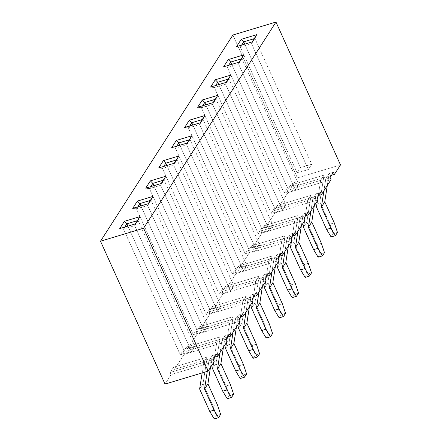 <?xml version="1.0" encoding="UTF-8"?>
<svg xmlns="http://www.w3.org/2000/svg" width="441" height="441" viewBox="0 0 441 441"><rect width="100%" height="100%" fill="white"/><g stroke="black" fill="none" stroke-linecap="round" stroke-linejoin="round"><path stroke-width="0.33" stroke-dasharray="2.21 1.65" d="M247.473 302.691L246.023 312.068L247.473 302.691L253.14 300.983L247.473 302.691L247.87 300.15L252.175 298.855L247.87 300.15L247.473 302.691L242.374 304.224L242.776 301.683L246.15 296.424L241.944 323.071L238.564 328.33L241.944 323.071L252.076 345.512L255.273 355.049L253.2 358.285L255.273 355.049L259.584 353.754L255.273 355.049L252.076 345.512L256.381 344.212L252.076 345.512L241.944 323.071L245.747 298.965L213.427 308.694L223.03 293.734L255.356 284.004L255.758 281.463L259.132 276.204L254.926 302.851L251.546 308.105L254.926 302.851L265.058 325.287L268.26 334.829L266.182 338.065L268.26 334.829L272.566 333.534L268.26 334.829L265.058 325.287L269.363 323.992L265.058 325.287L254.926 302.851L258.735 278.745L226.409 288.475L236.012 273.514L268.337 263.784L268.74 261.237L272.119 255.984L267.908 282.626L264.528 287.885L267.908 282.626L278.039 305.067L281.242 314.609L279.164 317.845L281.242 314.609L285.548 313.314L281.242 314.609L278.039 305.067L282.345 303.772L278.039 305.067L267.908 282.626L271.717 258.525L239.391 268.255L248.994 253.288L281.319 243.559L281.722 241.018L285.101 235.759L280.889 262.406L277.51 267.665L280.889 262.406L291.021 284.847L294.224 294.39L292.146 297.625L294.224 294.39L298.529 293.089L294.224 294.39L291.021 284.847L295.327 283.552L291.021 284.847L280.889 262.406L284.699 238.305L252.373 248.035L261.982 233.069L305.067 220.098L299.406 221.806L297.956 231.183L299.797 219.265L304.108 217.97L299.797 219.265L299.406 221.806L294.301 223.339L294.704 220.798L298.083 215.539L297.681 218.08L265.355 227.81L274.964 212.849L307.283 203.119L307.686 200.578L311.065 195.319L306.853 221.966L303.474 227.22L306.853 221.966L316.985 244.402L320.188 253.944L318.11 257.18L320.188 253.944L324.493 252.649L320.188 253.944L316.985 244.402L321.296 243.107L316.985 244.402L306.853 221.966L310.662 197.86L278.337 207.59L287.945 192.629L320.271 182.899L320.668 180.352L324.047 175.099L319.835 201.741L316.462 207L319.835 201.741L329.967 224.182L333.17 233.724L331.092 236.96L333.17 233.724L337.475 232.429L333.17 233.724L329.967 224.182L334.278 222.887L329.967 224.182L319.835 201.741L323.644 177.64L291.319 187.37L297.399 177.899L340.491 164.928L297.399 177.899L291.319 187.37L290.354 185.237L286.981 190.495L287.945 192.629L278.337 207.59L277.372 205.456L273.999 210.715L274.964 212.849L265.355 227.81L264.391 225.676L261.017 230.935L261.982 233.069L252.373 248.035L251.409 245.902L248.035 251.155L248.994 253.288L239.391 268.255L238.427 266.121L235.053 271.38L236.012 273.514L226.409 288.475L225.445 286.341L222.071 291.6L223.03 293.734L213.427 308.694L212.463 306.561L209.089 311.82L210.048 313.953L242.374 304.224L242.776 301.683L246.15 296.424L245.747 298.965L213.427 308.694L212.463 306.561L246.15 296.424L212.463 306.561L209.089 311.82L242.776 301.683L209.089 311.82L210.048 313.953L200.446 328.914L210.048 313.953L247.473 302.691M249.402 306.809L251.243 294.891L247.87 300.15L251.243 294.891L255.554 293.596L251.243 294.891L250.852 297.432L245.747 298.965L253.625 296.595L250.852 297.432L249.402 306.809M239.54 322.173L239.81 320.442L239.54 322.173M240.301 317.349L242.374 304.224L240.301 317.349M236.42 327.029L238.261 315.111L234.888 320.37L233.041 332.288L234.491 322.911L240.158 321.208L234.491 322.911L234.888 320.37L239.193 319.075L234.888 320.37L238.261 315.111L242.572 313.816L238.261 315.111L237.87 317.652L232.765 319.19L228.956 343.291L225.583 348.55L228.956 343.291L239.094 365.732L242.291 375.274L240.218 378.51L242.291 375.274L246.602 373.974L242.291 375.274L239.094 365.732L243.399 364.437L239.094 365.732L228.956 343.291L232.765 319.19L200.446 328.914L199.481 326.787L196.107 332.04L197.066 334.173L229.392 324.444L229.794 321.902L233.168 316.644L232.765 319.19L200.446 328.914L199.481 326.787L233.168 316.644L232.765 319.19L240.643 316.82L237.87 317.652L236.42 327.029M226.558 342.392L226.828 340.661L226.558 342.392M227.319 337.574L229.392 324.444L234.491 322.911L229.392 324.444L229.794 321.902L233.168 316.644L199.481 326.787L196.107 332.04L229.794 321.902L196.107 332.04L197.066 334.173L187.464 349.14L197.066 334.173L229.392 324.444L227.319 337.574M223.433 347.254L225.279 335.336L221.906 340.59L220.059 352.508L221.509 343.131L227.176 341.428L221.509 343.131L221.906 340.59L226.211 339.294L221.906 340.59L225.279 335.336L229.59 334.035L225.279 335.336L224.888 337.872L219.783 339.41L215.974 363.511L212.601 368.77L215.974 363.511L226.106 385.952L229.309 395.494L227.236 398.73L229.309 395.494L233.62 394.199L229.309 395.494L226.106 385.952L230.417 384.657L226.106 385.952L215.974 363.511L219.783 339.41L187.464 349.14L186.499 347.006L183.125 352.265L184.084 354.393L216.41 344.669L216.812 342.122L220.186 336.869L219.783 339.41L187.464 349.14L186.499 347.006L220.186 336.869L219.783 339.41L227.661 337.04L224.888 337.872L223.433 347.254M213.576 362.612L213.846 360.881L213.576 362.612M214.337 357.794L216.41 344.669L221.509 343.131L216.41 344.669L216.812 342.122L220.186 336.869L186.499 347.006L183.125 352.265L216.812 342.122L183.125 352.265L184.084 354.393L174.476 369.36L184.084 354.393L216.41 344.669L214.337 357.794M260.455 282.466L259.005 291.848L260.455 282.466L266.121 280.763L260.455 282.466L260.851 279.93L265.157 278.629L260.851 279.93L260.455 282.466L255.356 284.004L255.758 281.463L259.132 276.204L258.735 278.745L226.409 288.475L225.445 286.341L259.132 276.204L225.445 286.341L222.071 291.6L255.758 281.463L222.071 291.6L223.03 293.734L260.455 282.466M262.384 286.589L264.225 274.671L260.851 279.93L264.225 274.671L268.536 273.376L264.225 274.671L263.834 277.213L258.735 278.745L266.607 276.375L263.834 277.213L262.384 286.589M252.522 301.947L252.792 300.222L252.522 301.947M253.283 297.129L255.356 284.004L253.283 297.129M273.442 262.246L271.987 271.623L273.442 262.246L279.103 260.543L273.442 262.246L273.833 259.705L278.144 258.409L273.833 259.705L273.442 262.246L268.337 263.784L268.74 261.237L272.119 255.984L271.717 258.525L239.391 268.255L238.427 266.121L272.119 255.984L238.427 266.121L235.053 271.38L268.74 261.237L235.053 271.38L236.012 273.514L273.442 262.246M275.366 266.37L277.207 254.451L273.833 259.705L277.207 254.451L281.518 253.151L277.207 254.451L276.816 256.987L271.717 258.525L279.588 256.155L276.816 256.987L275.366 266.37M265.504 281.727L265.774 279.996L265.504 281.727M266.265 276.909L268.337 263.784L266.265 276.909M286.424 242.026L284.969 251.403L286.424 242.026L292.085 240.323L286.424 242.026L286.815 239.485L291.126 238.19L286.815 239.485L286.424 242.026L281.319 243.559L281.722 241.018L285.101 235.759L284.699 238.305L252.373 248.035L251.409 245.902L285.101 235.759L251.409 245.902L248.035 251.155L281.722 241.018L248.035 251.155L248.994 253.288L286.424 242.026M288.348 246.144L290.189 234.226L286.815 239.485L290.189 234.226L294.5 232.931L290.189 234.226L289.798 236.767L284.699 238.305L292.57 235.935L289.798 236.767L288.348 246.144M278.486 261.507L278.756 259.777L278.486 261.507M279.247 256.69L281.319 243.559L279.247 256.69M210.451 367.474L212.297 355.556L208.924 360.81L207.287 371.366L208.527 363.351L214.194 361.648L208.527 363.351L208.924 360.81L213.229 359.514L208.924 360.81L212.297 355.556L216.608 354.261L212.297 355.556L211.906 358.098L206.801 359.63L202.992 383.731L199.619 388.99L202.992 383.731L213.124 406.172L216.327 415.714L214.254 418.95L216.327 415.714L220.638 414.419L216.327 415.714L213.124 406.172L217.435 404.877L213.124 406.172L202.992 383.731L206.801 359.63L174.476 369.36L173.517 367.226L170.138 372.485L171.102 374.618L165.022 384.089L171.102 374.618L203.428 364.889L203.83 362.342L207.204 357.089L206.801 359.63L174.476 369.36L173.517 367.226L207.204 357.089L206.801 359.63L214.679 357.26L211.906 358.098L210.451 367.474M202.16 372.91L203.428 364.889L208.527 363.351L203.428 364.889L203.83 362.342L207.204 357.089L173.517 367.226L170.138 372.485L203.83 362.342L170.138 372.485L171.102 374.618L203.428 364.889L202.16 372.91M312.388 201.587L310.938 210.963L312.388 201.587L318.049 199.878L312.388 201.587L312.779 199.045L317.09 197.744L312.779 199.045L312.388 201.587L307.283 203.119L307.686 200.578L311.065 195.319L310.662 197.86L278.337 207.59L277.372 205.456L311.065 195.319L277.372 205.456L273.999 210.715L307.686 200.578L273.999 210.715L274.964 212.849L312.388 201.587M314.312 205.704L316.153 193.786L312.779 199.045L316.153 193.786L320.464 192.491L316.153 193.786L315.762 196.328L310.662 197.86L318.534 195.49L315.762 196.328L314.312 205.704M304.45 221.062L304.725 219.337L304.45 221.062M305.211 216.244L307.283 203.119L305.211 216.244M325.37 181.361L323.92 190.744L325.37 181.361L331.031 179.658L325.37 181.361L325.761 178.82L330.072 177.525L325.761 178.82L325.37 181.361L320.271 182.899L320.668 180.352L324.047 175.099L323.644 177.64L291.319 187.37L290.354 185.237L324.047 175.099L290.354 185.237L286.981 190.495L320.668 180.352L286.981 190.495L287.945 192.629L325.37 181.361M327.294 185.485L329.135 173.567L325.761 178.82L329.135 173.567L333.446 172.266L329.135 173.567L328.743 176.108L323.644 177.64L331.516 175.27L328.743 176.108L327.294 185.485M317.432 200.842L317.707 199.112L317.432 200.842M318.193 196.025L320.271 182.899L318.193 196.025M305.552 215.715L302.78 216.548L303.171 214.006L307.482 212.711L303.171 214.006L299.797 219.265L303.171 214.006L302.78 216.548L265.355 227.81L264.391 225.676L298.083 215.539L264.391 225.676L261.017 230.935L294.704 220.798L261.017 230.935L261.982 233.069L294.301 223.339L294.704 220.798L298.083 215.539L293.871 242.186L290.492 247.445L293.871 242.186L304.003 264.628L307.206 274.164L305.128 277.4L307.206 274.164L311.511 272.869L307.206 274.164L304.003 264.628L308.309 263.327L304.003 264.628L293.871 242.186L297.681 218.08L305.552 215.715M232.887 35.021L297.399 177.899L232.887 35.021M300.519 167.641L244.761 44.144L300.519 167.641L297.146 172.9L300.519 167.641L311.726 164.273L254.915 38.455L311.726 164.273L300.519 167.641M241.618 45.092L240.339 47.082L297.146 172.9L240.339 47.082L251.541 43.709L308.353 169.526L311.726 164.273L308.353 169.526L297.146 172.9L308.353 169.526L251.541 43.709L254.915 38.455L251.541 43.709L240.339 47.082L241.618 45.092M254.181 38.676L254.915 38.455L254.181 38.676M287.538 187.866L231.779 64.364L287.538 187.866L284.164 193.119L287.538 187.866L298.744 184.492L241.933 58.675L298.744 184.492L287.538 187.866M228.636 65.312L227.358 67.302L284.164 193.119L227.358 67.302L238.559 63.934L295.365 189.751L298.744 184.492L295.365 189.751L284.164 193.119L295.365 189.751L238.559 63.934L241.933 58.675L238.559 63.934L227.358 67.302L228.636 65.312M241.199 58.896L241.933 58.675L241.199 58.896M274.556 208.086L218.797 84.589L274.556 208.086L271.182 213.345L274.556 208.086L285.762 204.712L228.951 78.895L285.762 204.712L274.556 208.086M215.649 85.532L214.376 87.522L271.182 213.345L214.376 87.522L225.577 84.154L282.383 209.971L285.762 204.712L282.383 209.971L271.182 213.345L282.383 209.971L225.577 84.154L228.951 78.895L225.577 84.154L214.376 87.522L215.649 85.532M228.218 79.115L228.951 78.895L228.218 79.115M261.574 228.306L205.815 104.809L261.574 228.306L258.2 233.565L261.574 228.306L272.781 224.932L215.969 99.115L272.781 224.932L261.574 228.306M202.667 105.752L201.388 107.747L258.2 233.565L201.388 107.747L212.595 104.374L269.401 230.191L272.781 224.932L269.401 230.191L258.2 233.565L269.401 230.191L212.595 104.374L215.969 99.115L212.595 104.374L201.388 107.747L202.667 105.752M215.236 99.335L215.969 99.115L215.236 99.335M248.592 248.526L192.833 125.029L248.592 248.526L245.218 253.784L248.592 248.526L259.799 245.157L202.987 119.34L259.799 245.157L248.592 248.526M189.685 125.977L188.406 127.967L245.218 253.784L188.406 127.967L199.613 124.594L256.419 250.411L259.799 245.157L256.419 250.411L245.218 253.784L256.419 250.411L199.613 124.594L202.987 119.34L199.613 124.594L188.406 127.967L189.685 125.977M202.254 119.561L202.987 119.34L202.254 119.561M183.682 349.636L127.918 226.134L183.682 349.636L180.308 354.889L183.682 349.636L194.883 346.262L138.077 220.445L194.883 346.262L183.682 349.636M124.775 227.082L123.497 229.072L180.308 354.889L123.497 229.072L134.703 225.698L191.51 351.521L194.883 346.262L191.51 351.521L180.308 354.889L191.51 351.521L134.703 225.698L138.077 220.445L134.703 225.698L123.497 229.072L124.775 227.082M137.338 220.665L138.077 220.445L137.338 220.665M196.664 329.41L140.905 205.914L196.664 329.41L193.29 334.669L196.664 329.41L207.865 326.042L151.059 200.22L207.865 326.042L196.664 329.41M137.757 206.862L136.478 208.852L193.29 334.669L136.478 208.852L147.685 205.478L204.492 331.296L207.865 326.042L204.492 331.296L193.29 334.669L204.492 331.296L147.685 205.478L151.059 200.22L147.685 205.478L136.478 208.852L137.757 206.862M150.32 200.446L151.059 200.22L150.32 200.446M209.646 309.191L153.887 185.694L209.646 309.191L206.272 314.45L209.646 309.191L220.847 305.817L164.041 180L220.847 305.817L209.646 309.191M150.739 186.637L149.46 188.632L206.272 314.45L149.46 188.632L160.667 185.259L217.474 311.076L220.847 305.817L217.474 311.076L206.272 314.45L217.474 311.076L160.667 185.259L164.041 180L160.667 185.259L149.46 188.632L150.739 186.637M163.302 180.22L164.041 180L163.302 180.22M222.628 288.971L166.869 165.469L222.628 288.971L219.254 294.23L222.628 288.971L233.829 285.597L177.023 159.78L233.829 285.597L222.628 288.971M163.721 166.417L162.442 168.407L219.254 294.23L162.442 168.407L173.649 165.039L230.456 290.856L233.829 285.597L230.456 290.856L219.254 294.23L230.456 290.856L173.649 165.039L177.023 159.78L173.649 165.039L162.442 168.407L163.721 166.417M176.284 160L177.023 159.78L176.284 160M235.61 268.751L179.851 145.249L235.61 268.751L232.236 274.004L235.61 268.751L246.817 265.377L190.005 139.56L246.817 265.377L235.61 268.751M176.703 146.197L175.424 148.187L232.236 274.004L175.424 148.187L186.631 144.813L243.438 270.636L246.817 265.377L243.438 270.636L232.236 274.004L243.438 270.636L186.631 144.813L190.005 139.56L186.631 144.813L175.424 148.187L176.703 146.197M189.272 139.78L190.005 139.56L189.272 139.78M301.33 225.924L302.78 216.548L301.33 225.924M291.468 241.288L291.744 239.557L291.468 241.288M292.229 236.47L294.301 223.339L292.229 236.47M139.918 216.652L138.077 220.445L139.918 216.652M135.244 223.929L134.703 225.698L135.244 223.929M119.731 228.598L123.497 229.072L119.731 228.598M152.9 196.432L151.059 200.22L152.9 196.432M148.226 203.709L147.685 205.478L148.226 203.709M132.713 208.378L136.478 208.852L132.713 208.378M165.882 176.207L164.041 180L165.882 176.207M161.208 183.489L160.667 185.259L161.208 183.489M145.695 188.158L149.46 188.632L145.695 188.158M178.864 155.987L177.023 159.78L178.864 155.987M174.189 163.269L173.649 165.039L174.189 163.269M158.677 167.938L162.442 168.407L158.677 167.938M191.846 135.767L190.005 139.56L191.846 135.767M187.171 143.044L186.631 144.813L187.171 143.044M171.659 147.713L175.424 148.187L171.659 147.713M204.828 115.548L202.987 119.34L204.828 115.548M200.153 122.824L199.613 124.594L200.153 122.824M184.641 127.493L188.406 127.967L184.641 127.493M217.81 95.322L215.969 99.115L217.81 95.322M213.135 102.604L212.595 104.374L213.135 102.604M197.623 107.273L201.388 107.747L197.623 107.273M230.792 75.102L228.951 78.895L230.792 75.102M226.117 82.384L225.577 84.154L226.117 82.384M210.605 87.053L214.376 87.522L210.605 87.053M243.774 54.882L241.933 58.675L243.774 54.882M239.099 62.164L238.559 63.934L239.099 62.164M223.587 66.828L227.358 67.302L223.587 66.828M256.756 34.663L254.915 38.455L256.756 34.663M252.081 41.939L251.541 43.709L252.081 41.939M236.569 46.608L240.339 47.082L236.569 46.608"/><path stroke-width="0.66" d="M246.023 312.068L243.498 328.407L246.872 323.154L249.402 306.809L246.872 323.154L243.498 328.407L253.007 349.47L257.505 356.99L253.2 358.285L248.696 350.766L238.564 328.33L239.54 322.173L238.564 328.33L248.696 350.766L253.2 358.285L257.505 356.99L259.584 353.754L257.505 356.99L253.007 349.47L248.696 350.766L253.007 349.47L243.498 328.407L246.023 312.068M239.81 320.442L240.301 317.349L239.81 320.442M259.584 353.754L256.381 344.212L246.872 323.154L256.381 344.212L259.584 353.754M233.89 343.374L236.42 327.029L233.89 343.374L230.516 348.627L233.89 343.374L243.399 364.437L233.89 343.374M233.041 332.288L230.516 348.627L240.025 369.69L244.523 377.209L240.218 378.51L235.715 370.991L225.583 348.55L226.558 342.392L225.583 348.55L235.715 370.991L240.218 378.51L244.523 377.209L246.602 373.974L244.523 377.209L240.025 369.69L235.715 370.991L240.025 369.69L230.516 348.627L233.041 332.288M226.828 340.661L227.319 337.574L226.828 340.661M246.602 373.974L243.399 364.437L246.602 373.974M220.908 363.593L223.433 347.254L220.908 363.593L217.534 368.852L220.908 363.593L230.417 384.657L220.908 363.593M220.059 352.508L217.534 368.852L227.043 389.916L231.542 397.435L227.236 398.73L222.733 391.211L212.601 368.77L213.576 362.612L212.601 368.77L222.733 391.211L227.236 398.73L231.542 397.435L233.62 394.199L231.542 397.435L227.043 389.916L222.733 391.211L227.043 389.916L217.534 368.852L220.059 352.508M213.846 360.881L214.337 357.794L213.846 360.881M233.62 394.199L230.417 384.657L233.62 394.199M259.005 291.848L256.48 308.187L259.854 302.928L262.384 286.589L259.854 302.928L256.48 308.187L265.989 329.251L270.487 336.77L266.182 338.065L261.678 330.546L251.546 308.105L252.522 301.947L251.546 308.105L261.678 330.546L266.182 338.065L270.487 336.77L272.566 333.534L270.487 336.77L265.989 329.251L261.678 330.546L265.989 329.251L256.48 308.187L259.005 291.848M252.792 300.222L253.283 297.129L252.792 300.222M272.566 333.534L269.363 323.992L259.854 302.928L269.363 323.992L272.566 333.534M271.987 271.623L269.462 287.967L272.836 282.709L275.366 266.37L272.836 282.709L269.462 287.967L278.971 309.031L283.469 316.55L279.164 317.845L274.66 310.326L264.528 287.885L265.504 281.727L264.528 287.885L274.66 310.326L279.164 317.845L283.469 316.55L285.548 313.314L283.469 316.55L278.971 309.031L274.66 310.326L278.971 309.031L269.462 287.967L271.987 271.623M265.774 279.996L266.265 276.909L265.774 279.996M285.548 313.314L282.345 303.772L272.836 282.709L282.345 303.772L285.548 313.314M284.969 251.403L282.444 267.748L285.818 262.489L288.348 246.144L285.818 262.489L282.444 267.748L291.953 288.805L296.457 296.324L292.146 297.625L287.642 290.106L277.51 267.665L278.486 261.507L277.51 267.665L287.642 290.106L292.146 297.625L296.457 296.324L298.529 293.089L296.457 296.324L291.953 288.805L287.642 290.106L291.953 288.805L282.444 267.748L284.969 251.403M278.756 259.777L279.247 256.69L278.756 259.777M298.529 293.089L295.327 283.552L285.818 262.489L295.327 283.552L298.529 293.089M207.926 383.813L210.451 367.474L207.926 383.813L204.552 389.072L207.926 383.813L217.435 404.877L207.926 383.813M207.287 371.366L204.552 389.072L214.061 410.136L218.56 417.655L214.254 418.95L209.751 411.431L199.619 388.99L202.16 372.91L199.619 388.99L209.751 411.431L214.254 418.95L218.56 417.655L220.638 414.419L218.56 417.655L214.061 410.136L209.751 411.431L214.061 410.136L204.552 389.072L207.287 371.366M220.638 414.419L217.435 404.877L220.638 414.419M310.938 210.963L308.408 227.302L311.781 222.044L314.312 205.704L311.781 222.044L308.408 227.302L317.917 248.366L322.421 255.885L318.11 257.18L313.612 249.661L303.474 227.22L304.45 221.062L303.474 227.22L313.612 249.661L318.11 257.18L322.421 255.885L324.493 252.649L322.421 255.885L317.917 248.366L313.612 249.661L317.917 248.366L308.408 227.302L310.938 210.963M304.725 219.337L305.211 216.244L304.725 219.337M324.493 252.649L321.296 243.107L311.781 222.044L321.296 243.107L324.493 252.649M323.92 190.744L321.39 207.083L324.763 201.824L327.294 185.485L324.763 201.824L321.39 207.083L330.899 228.146L335.403 235.665L331.092 236.96L326.594 229.441L316.462 207L317.432 200.842L316.462 207L326.594 229.441L331.092 236.96L335.403 235.665L337.475 232.429L335.403 235.665L330.899 228.146L326.594 229.441L330.899 228.146L321.39 207.083L323.92 190.744M317.707 199.112L318.193 196.025L317.707 199.112M337.475 232.429L334.278 222.887L324.763 201.824L334.278 222.887L337.475 232.429M333.446 172.266L334.41 174.399L331.516 175.27L334.41 174.399L340.491 164.928L334.41 174.399L333.446 172.266L330.072 177.525L333.446 172.266M331.031 179.658L330.072 177.525L331.031 179.658L321.428 194.619L318.534 195.49L321.428 194.619L331.031 179.658M320.464 192.491L321.428 194.619L320.464 192.491L317.09 197.744L320.464 192.491M318.049 199.878L317.09 197.744L318.049 199.878L308.446 214.844L305.552 215.715L308.446 214.844L318.049 199.878M307.482 212.711L308.446 214.844L307.482 212.711L304.108 217.97L307.482 212.711M305.067 220.098L304.108 217.97L305.067 220.098L295.464 235.064L292.57 235.935L295.464 235.064L305.067 220.098M294.5 232.931L295.464 235.064L294.5 232.931L291.126 238.19L294.5 232.931M292.085 240.323L291.126 238.19L292.085 240.323L282.477 255.284L279.588 256.155L282.477 255.284L292.085 240.323M281.518 253.151L282.477 255.284L281.518 253.151L278.144 258.409L281.518 253.151M279.103 260.543L278.144 258.409L279.103 260.543L269.495 275.504L266.607 276.375L269.495 275.504L279.103 260.543M268.536 273.376L269.495 275.504L268.536 273.376L265.157 278.629L268.536 273.376M266.121 280.763L265.157 278.629L266.121 280.763L256.513 295.729L253.625 296.595L256.513 295.729L266.121 280.763M255.554 293.596L256.513 295.729L255.554 293.596L252.175 298.855L255.554 293.596M253.14 300.983L252.175 298.855L253.14 300.983L243.531 315.949L240.643 316.82L243.531 315.949L253.14 300.983M242.572 313.816L243.531 315.949L242.572 313.816L239.193 319.075L242.572 313.816M240.158 321.208L239.193 319.075L240.158 321.208L230.549 336.169L227.661 337.04L230.549 336.169L240.158 321.208M229.59 334.035L230.549 336.169L229.59 334.035L226.211 339.294L229.59 334.035M227.176 341.428L226.211 339.294L227.176 341.428L217.567 356.389L214.679 357.26L217.567 356.389L227.176 341.428M216.608 354.261L217.567 356.389L216.608 354.261L213.229 359.514L216.608 354.261M214.194 361.648L213.229 359.514L214.194 361.648L208.113 371.118L214.194 361.648M232.887 35.021L275.978 22.05L143.601 228.24L100.509 241.21L232.887 35.021L275.978 22.05L340.491 164.928L275.978 22.05L143.601 228.24L208.113 371.118L143.601 228.24L100.509 241.21L232.887 35.021M139.918 216.652L124.406 221.321L119.731 228.598L135.244 223.929L139.918 216.652L135.244 223.929L119.731 228.598L124.406 221.321L139.918 216.652M152.9 196.432L137.388 201.096L132.713 208.378L148.226 203.709L152.9 196.432L148.226 203.709L132.713 208.378L137.388 201.096L152.9 196.432M165.882 176.207L150.37 180.876L145.695 188.158L161.208 183.489L165.882 176.207L161.208 183.489L145.695 188.158L150.37 180.876L165.882 176.207M178.864 155.987L163.352 160.656L158.677 167.938L174.189 163.269L178.864 155.987L174.189 163.269L158.677 167.938L163.352 160.656L178.864 155.987M191.846 135.767L176.334 140.436L171.659 147.713L187.171 143.044L191.846 135.767L187.171 143.044L171.659 147.713L176.334 140.436L191.846 135.767M204.828 115.548L189.316 120.217L184.641 127.493L200.153 122.824L204.828 115.548L200.153 122.824L184.641 127.493L189.316 120.217L204.828 115.548M217.81 95.322L202.298 99.991L197.623 107.273L213.135 102.604L217.81 95.322L213.135 102.604L197.623 107.273L202.298 99.991L217.81 95.322M230.792 75.102L215.28 79.771L210.605 87.053L226.117 82.384L230.792 75.102L226.117 82.384L210.605 87.053L215.28 79.771L230.792 75.102M243.774 54.882L228.262 59.552L223.587 66.828L239.099 62.164L243.774 54.882L239.099 62.164L223.587 66.828L228.262 59.552L243.774 54.882M256.756 34.663L241.244 39.332L236.569 46.608L252.081 41.939L256.756 34.663L252.081 41.939L236.569 46.608L241.244 39.332L256.756 34.663M165.022 384.089L100.509 241.21L165.022 384.089L208.113 371.118L165.022 384.089M244.761 44.144L243.713 41.823L241.618 45.092L243.713 41.823L254.181 38.676L243.713 41.823L241.244 39.332L243.713 41.823L244.761 44.144M231.779 64.364L230.731 62.043L228.636 65.312L230.731 62.043L241.199 58.896L230.731 62.043L228.262 59.552L230.731 62.043L231.779 64.364M218.797 84.589L217.749 82.269L215.649 85.532L217.749 82.269L228.218 79.115L217.749 82.269L215.28 79.771L217.749 82.269L218.797 84.589M205.815 104.809L204.767 102.488L202.667 105.752L204.767 102.488L215.236 99.335L204.767 102.488L202.298 99.991L204.767 102.488L205.815 104.809M192.833 125.029L191.785 122.708L189.685 125.977L191.785 122.708L202.254 119.561L191.785 122.708L189.316 120.217L191.785 122.708L192.833 125.029M127.918 226.134L126.87 223.813L124.775 227.082L126.87 223.813L137.338 220.665L126.87 223.813L124.406 221.321L126.87 223.813L127.918 226.134M140.905 205.914L139.858 203.593L137.757 206.862L139.858 203.593L150.32 200.446L139.858 203.593L137.388 201.096L139.858 203.593L140.905 205.914M153.887 185.694L152.84 183.373L150.739 186.637L152.84 183.373L163.302 180.22L152.84 183.373L150.37 180.876L152.84 183.373L153.887 185.694M166.869 165.469L165.822 163.153L163.721 166.417L165.822 163.153L176.284 160L165.822 163.153L163.352 160.656L165.822 163.153L166.869 165.469M179.851 145.249L178.803 142.928L176.703 146.197L178.803 142.928L189.272 139.78L178.803 142.928L176.334 140.436L178.803 142.928L179.851 145.249M297.956 231.183L295.426 247.522L298.8 242.269L301.33 225.924L298.8 242.269L295.426 247.522L304.935 268.586L309.439 276.105L305.128 277.4L300.624 269.881L290.492 247.445L291.468 241.288L290.492 247.445L300.624 269.881L305.128 277.4L309.439 276.105L311.511 272.869L309.439 276.105L304.935 268.586L300.624 269.881L304.935 268.586L295.426 247.522L297.956 231.183M291.744 239.557L292.229 236.47L291.744 239.557M311.511 272.869L308.309 263.327L298.8 242.269L308.309 263.327L311.511 272.869"/></g></svg>

